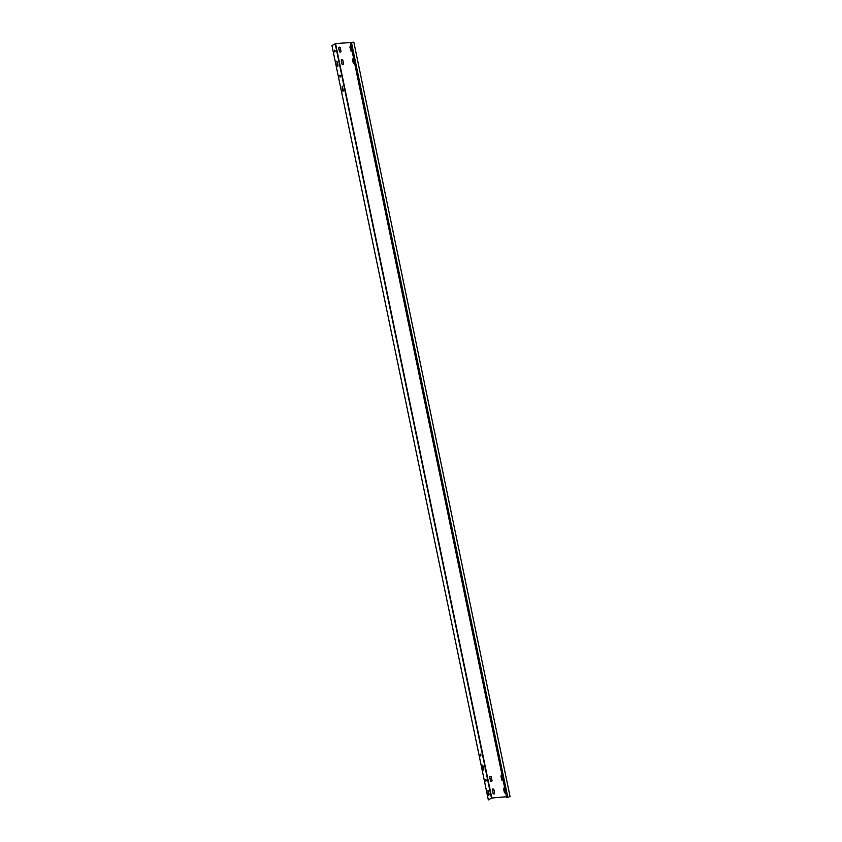 <?xml version="1.0" encoding="UTF-8"?>
<svg xmlns="http://www.w3.org/2000/svg" width="842" height="842" viewBox="0 0 842 842"><rect width="100%" height="100%" fill="white"/><g stroke="black" fill="none" stroke-linecap="round" stroke-linejoin="round"><path stroke-width="1.26" d="M354.682 63.56A0.916 0.768 60.3 0 1 353.261 62.992L352.577 59.719A0.916 0.768 60.3 0 1 353.724 58.929M352.966 58.835A0.916 0.768 -119.7 0 0 352.672 59.666L353.356 62.939A0.916 0.768 -119.7 0 0 354.545 63.687M506.526 796.732L491.791 798.016L488.328 799.889L331.937 45.552L488.328 799.889M350.44 43.047L353.84 42.205L510.063 796.553L507.779 797.29L506.652 797.395L350.44 43.047L353.651 42.247L335.569 43.668L332.106 45.531M491.318 777.198L491.991 780.471A0.916 0.768 60.3 0 1 490.412 780.608L489.739 777.334A0.916 0.768 60.3 0 1 491.318 777.198M342.01 63.971L341.336 60.698A0.916 0.768 60.3 0 1 342.904 60.561L343.589 63.834A0.916 0.768 60.3 0 1 342.01 63.971L342.105 63.918A0.916 0.768 -119.7 0 0 343.294 64.666M493.023 793.175L492.349 789.912A0.916 0.768 60.3 0 1 493.917 789.775L494.591 793.038A0.916 0.768 60.3 0 1 493.023 793.175L493.117 793.122A0.916 0.768 -119.7 0 0 494.307 793.88M340.305 47.994L340.978 51.257A0.916 0.768 60.3 0 1 339.41 51.394L338.726 48.131A0.916 0.768 60.3 0 1 340.305 47.994M503.095 780.187A0.916 0.768 60.3 0 1 501.664 779.618L500.99 776.356A0.916 0.768 60.3 0 1 502.137 775.566M505.695 792.764A0.916 0.768 60.3 0 1 504.274 792.196L503.59 788.922A0.916 0.768 60.3 0 1 504.737 788.133M352.082 50.983A0.916 0.768 60.3 0 1 350.651 50.415L349.977 47.152A0.916 0.768 60.3 0 1 351.125 46.352M353.84 42.205L335.663 43.616L331.937 45.552M336.874 61.098L337.705 66.16M334.758 51.951L334.6 50.152M342.073 86.242L342.915 91.304M339.968 77.096L339.81 75.306M480.561 756.011L480.403 754.221M482.677 765.157L483.508 770.219M485.771 781.155L485.613 779.366M487.876 790.301L488.718 795.364M338.137 65.002L337.789 66.171L337.274 65.497L336.947 61.077L337.968 65.023M334.337 51.288L334.684 50.131L335.2 50.804L334.842 51.962L334.337 51.288M343.347 90.157L342.157 86.221L342.483 90.641L342.999 91.315L343.178 90.168M340.41 75.948L340.052 77.106L339.894 75.275L340.41 75.948M481.003 754.864L480.656 756.021L480.487 754.19L481.003 754.864M483.95 769.072L482.761 765.136L483.076 769.556L483.592 770.23L483.771 769.083M486.213 780.008L485.855 781.166L485.697 779.345L486.213 780.008M489.149 794.216L487.96 790.28L488.286 794.711L488.802 795.374L488.981 794.227M490.118 776.45A0.916 0.768 -119.7 0 0 489.833 777.282L490.507 780.555A0.916 0.768 -119.7 0 0 491.707 781.302M341.715 59.814A0.916 0.768 -119.7 0 0 341.42 60.645L342.105 63.918M492.728 789.017A0.916 0.768 -119.7 0 0 492.433 789.859L493.117 793.122M339.105 47.236A0.916 0.768 -119.7 0 0 338.821 48.078L339.494 51.341A0.916 0.768 -119.7 0 0 340.694 52.099M501.369 775.461A0.916 0.768 -119.7 0 0 501.085 776.303L501.758 779.566A0.916 0.768 -119.7 0 0 502.948 780.323M503.979 788.038A0.916 0.768 -119.7 0 0 503.684 788.87L504.358 792.143A0.916 0.768 -119.7 0 0 505.558 792.89M350.356 46.257A0.916 0.768 -119.7 0 0 350.072 47.099L350.746 50.362A0.916 0.768 -119.7 0 0 351.945 51.12M491.791 798.016L335.569 43.668M335.221 43.763L491.444 798.111M351.567 42.942L507.779 797.29"/></g></svg>
